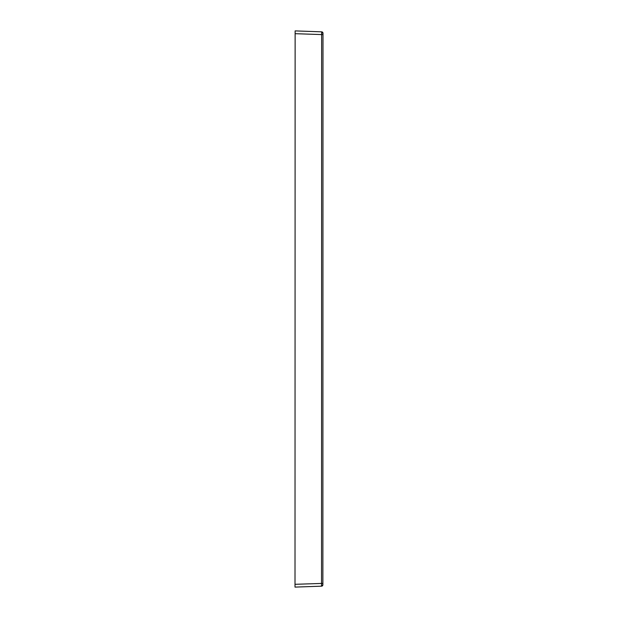 <?xml version="1.0" encoding="UTF-8"?>
<svg xmlns="http://www.w3.org/2000/svg" width="618" height="618" viewBox="0 0 618 618"><rect width="100%" height="100%" fill="white"/><g stroke="black" fill="none" stroke-linecap="round" stroke-linejoin="round"><path stroke-width="0.93" d="M321.684 31.835A1.391 1.391 92.4 0 0 321.661 31.835L322.882 32.692L322.99 34.616L322.99 33.225A1.391 1.391 87.8 0 0 321.646 31.835L321.53 586.181L295.01 587.1L295.126 30.9L321.638 31.835L295.126 30.9M295.126 33.689L322.99 34.616L322.874 584.79A1.391 1.391 -92 0 1 321.53 586.181L295.01 587.1M321.762 586.15L321.599 586.173A1.391 1.391 -92 0 1 321.576 586.181L322.874 584.79A1.391 1.391 -92 0 1 321.769 586.15L321.762 586.15A1.391 1.391 -92 0 1 321.754 586.158M322.874 583.392L322.882 547.262L322.874 583.392L295.01 584.311M295.064 326.837L295.072 291.163M321.769 31.842L322.99 33.411M321.53 586.181L322.874 584.79M322.604 585.609L322.874 584.605"/></g></svg>
